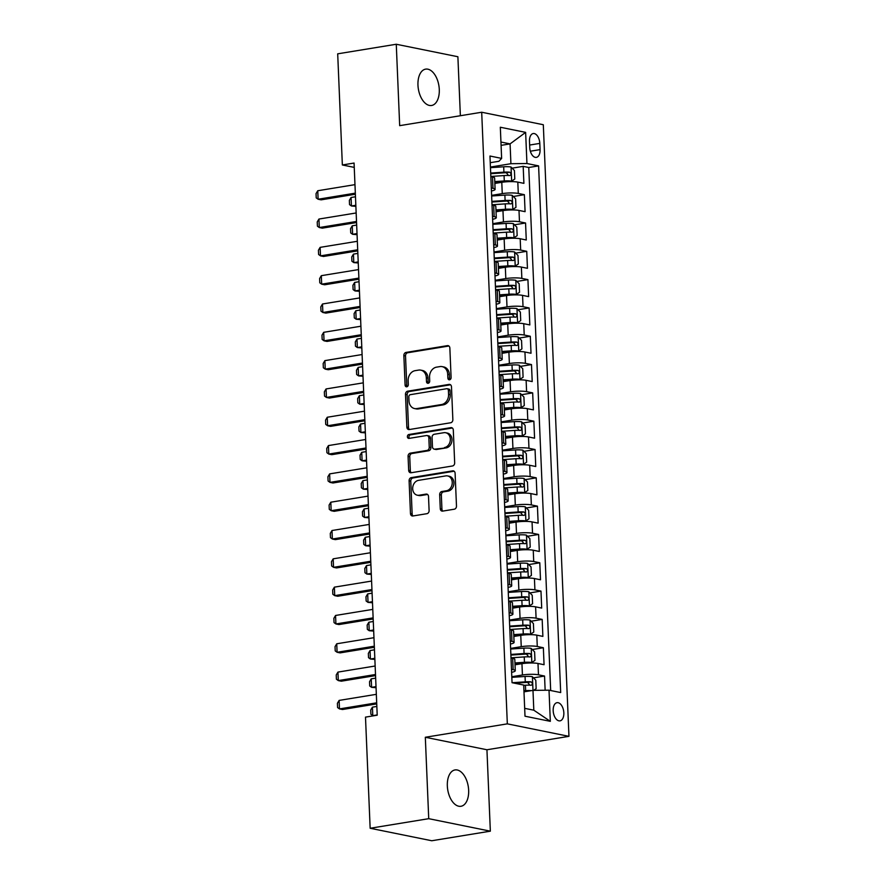 <?xml version="1.0" encoding="UTF-8"?>
<svg xmlns="http://www.w3.org/2000/svg" width="885" height="885" viewBox="0 0 885 885"><rect width="100%" height="100%" fill="white"/><g stroke="black" fill="none" stroke-linecap="round" stroke-linejoin="round"><path stroke-width="1.33" d="M449.569 379.787A1.98 1.593 -78.5 0 0 451.096 377.574L449.857 348.048A2.821 2.279 -78.5 0 0 447.445 345.637L406.038 352.418A2.821 2.279 -78.5 0 0 403.859 355.571L405.098 385.097A1.98 1.593 -78.5 0 0 408.317 384.577L408.151 380.749A9.038 7.29 -78.5 0 1 415.142 370.66L418.594 370.096A9.038 7.29 -78.5 0 1 420.762 370.129A9.038 7.29 -78.5 0 1 426.327 377.784L426.481 381.601A1.98 1.593 -78.5 0 0 429.701 381.07L429.546 377.253A9.038 7.29 -78.5 0 1 436.526 367.153L439.978 366.589A9.038 7.29 -78.5 0 1 442.146 366.633A9.038 7.29 -78.5 0 1 447.71 374.278L447.876 378.105A1.98 1.593 -78.5 0 0 449.569 379.787M468.652 790.272A18.419 10.399 80.7 0 0 455.023 769.939A18.419 10.399 80.7 0 0 447.334 785.946A18.419 10.399 80.7 0 0 460.974 806.279A18.419 10.399 80.7 0 0 468.652 790.272M439.281 89.462A18.419 10.399 80.7 0 0 425.652 69.13A18.419 10.399 80.7 0 0 417.963 85.148A18.419 10.399 80.7 0 0 431.592 105.481A18.419 10.399 80.7 0 0 439.281 89.462M563.833 712.845A9.204 5.199 80.7 0 0 557.019 702.679A9.204 5.199 80.7 0 0 553.18 710.688A9.204 5.199 80.7 0 0 559.995 720.855A9.204 5.199 80.7 0 0 563.833 712.845M440.265 508.709A2.821 2.279 -78.5 0 0 442.677 511.11L454.293 509.207A2.821 2.279 -78.5 0 0 456.483 506.054L455.1 473.254A2.821 2.279 -78.5 0 0 452.689 470.853L411.282 477.623A2.821 2.279 -78.5 0 0 409.102 480.776L410.474 513.577A2.821 2.279 -78.5 0 0 412.897 515.977L426.924 513.687A2.821 2.279 -78.5 0 0 429.103 510.523L428.517 496.496A2.821 2.279 -78.5 0 0 426.105 494.095L419.147 495.224A7.556 6.095 -78.5 0 1 417.333 495.202A7.556 6.095 -78.5 0 1 412.698 487.69A7.556 6.095 -78.5 0 1 418.528 480.356L445.774 475.898A7.556 6.095 -78.5 0 1 447.589 475.931A7.556 6.095 -78.5 0 1 452.224 483.442A7.556 6.095 -78.5 0 1 446.405 490.766L441.858 491.518A2.821 2.279 -78.5 0 0 439.679 494.671L440.265 508.709L441.925 509.041A2.821 2.279 -78.5 0 0 442.887 511.076M425.32 737.271L428.727 818.68L370.151 828.26L431.769 840.75L490.345 831.17L486.938 749.761L568.955 736.342L507.326 723.853L425.32 737.271L486.938 749.761M460.366 115.725L457.888 56.74L396.27 44.25L399.677 125.659L481.694 112.24L507.326 723.853M396.27 44.25L337.694 53.83L342.351 164.975L354.243 167.387M370.151 828.26L365.494 717.127L377.209 715.202L354.066 163.05L342.351 164.975M450.675 422.764A2.821 2.279 -78.5 0 0 452.854 419.612L451.483 386.822A2.821 2.279 -78.5 0 0 449.06 384.411L407.664 391.192A2.821 2.279 -78.5 0 0 405.485 394.345L406.857 427.134A2.821 2.279 -78.5 0 0 409.268 429.546L450.675 422.764M453.297 430.033L454.669 462.833A2.821 2.279 -78.5 0 1 452.478 465.986L411.082 472.756A2.821 2.279 -78.5 0 1 408.671 470.355L408.073 456.317A2.821 2.279 -78.5 0 1 410.264 453.164L427.057 450.421A2.821 2.279 -78.5 0 0 429.236 447.268L428.849 437.953A2.821 2.279 -78.5 0 0 426.426 435.553L408.947 438.407A1.98 1.593 -78.5 0 1 408.781 434.524L450.874 427.632A2.821 2.279 -78.5 0 1 453.297 430.033M545.138 690.234L544.54 676.04L533.478 677.855M511.795 676.737L522.427 674.989A11.505 1.991 -2.4 0 1 538.467 674.812L537.991 663.484L544.065 664.712L543.357 647.731L532.294 649.535M510.612 648.417L521.243 646.681A11.505 1.991 -2.4 0 1 537.272 646.492L536.808 635.164L542.881 636.403L542.173 619.411L531.111 621.226M509.417 620.097L520.059 618.361A11.505 1.991 -2.4 0 1 536.089 618.184L535.613 606.856L541.697 608.083L540.978 591.091L529.927 592.906M508.233 591.788L518.864 590.052A11.505 1.991 -2.4 0 1 534.905 589.864L534.429 578.536L540.503 579.775L539.795 562.783L528.732 564.586M507.05 563.468L517.681 561.732A11.505 1.991 -2.4 0 1 533.721 561.544L533.246 550.227L539.319 551.455L538.611 534.463L527.548 536.277M505.866 535.159L516.497 533.412A11.505 1.991 -2.4 0 1 532.527 533.235L532.051 521.907L538.135 523.135L537.427 506.154L526.365 507.957M504.671 506.839L515.313 505.103A11.505 1.991 -2.4 0 1 531.343 504.915L530.867 493.587L536.952 494.826L536.233 477.834L525.17 479.648M503.488 478.531L514.119 476.783A11.505 1.991 -2.4 0 1 530.159 476.606L529.684 465.278L535.757 466.506L535.049 449.525L523.986 451.328M502.304 450.211L512.935 448.474A11.505 1.991 -2.4 0 1 528.965 448.286L528.5 436.958L534.573 438.197L533.865 421.205L522.803 423.019M501.109 421.891L511.751 420.154A11.505 1.991 -2.4 0 1 527.781 419.977L527.305 408.649L533.389 409.877L532.67 392.885L521.619 394.699M499.925 393.582L510.556 391.845A11.505 1.991 -2.4 0 1 526.597 391.657L526.121 380.329L532.206 381.568L531.487 364.576L520.424 366.379M498.742 365.262L509.373 363.525A11.505 1.991 -2.4 0 1 525.413 363.337L524.938 352.02L531.011 353.248L530.303 336.256L519.241 338.07M497.558 336.953L508.189 335.205A11.505 1.991 -2.4 0 1 524.219 335.028L523.743 323.7L529.827 324.928L529.119 307.947L518.057 309.75M496.363 308.633L507.005 306.896A11.505 1.991 -2.4 0 1 523.035 306.708L522.559 295.38L528.644 296.619L527.925 279.627L516.862 281.441M495.18 280.313L505.811 278.576A11.505 1.991 -2.4 0 1 521.851 278.399L521.376 267.071L527.449 268.299L526.741 251.307L515.678 253.121M493.996 252.004L504.627 250.267A11.505 1.991 -2.4 0 1 520.668 250.079L520.192 238.751L526.265 239.99L525.557 222.998L514.495 224.801M492.812 223.684L503.443 221.947A11.505 1.991 -2.4 0 1 519.473 221.77L518.997 210.442L525.082 211.67L524.362 194.678L518.289 193.45A11.505 1.991 177.6 0 0 502.26 193.627L491.617 195.375M513.311 196.492L524.362 194.678M537.991 663.484A11.505 1.991 177.6 0 0 521.951 663.673L515.026 664.801M536.808 635.164A11.505 1.991 177.6 0 0 520.767 635.353L513.842 636.481M535.613 606.856A11.505 1.991 177.6 0 0 519.583 607.033L512.658 608.172M534.429 578.536A11.505 1.991 177.6 0 0 518.4 578.724L511.464 579.852M533.246 550.227A11.505 1.991 177.6 0 0 517.205 550.404L510.28 551.543M532.051 521.907A11.505 1.991 177.6 0 0 516.021 522.095L509.096 523.223M530.867 493.587A11.505 1.991 177.6 0 0 514.838 493.775L507.901 494.903M529.684 465.278A11.505 1.991 177.6 0 0 513.643 465.455L506.718 466.594M528.5 436.958A11.505 1.991 177.6 0 0 512.459 437.146L505.534 438.274M527.305 408.649A11.505 1.991 177.6 0 0 511.276 408.826L504.35 409.965M526.121 380.329A11.505 1.991 177.6 0 0 510.092 380.517L503.156 381.645M524.938 352.02A11.505 1.991 177.6 0 0 508.897 352.197L501.972 353.336M523.743 323.7A11.505 1.991 177.6 0 0 507.713 323.888L500.788 325.016M522.559 295.38A11.505 1.991 177.6 0 0 506.53 295.568L499.594 296.696M521.376 267.071A11.505 1.991 177.6 0 0 505.335 267.248L498.41 268.387M520.192 238.751A11.505 1.991 177.6 0 0 504.151 238.939L497.226 240.067M518.997 210.442A11.505 1.991 177.6 0 0 502.968 210.619L496.042 211.758M529.484 141.301L529.739 147.53A8.916 5.033 80.7 0 0 536.343 157.375A8.916 5.033 80.7 0 0 540.071 149.62L539.806 143.392A8.916 5.033 80.7 0 0 533.201 133.546A8.916 5.033 80.7 0 0 529.484 141.301M568.955 736.342L543.313 124.73L481.694 112.24M524.683 708.343L533.81 710.19L532.98 690.377L549.021 690.189L560.681 692.557L538.6 165.882L526.94 163.526L510.91 163.703L490.434 167.055M549.021 690.189L550.326 721.341L525.004 716.208L523.699 685.056L512.05 682.7L489.969 156.025L501.629 158.393L500.324 127.241L525.635 132.374L526.94 163.526M550.68 690.532L528.765 167.497L523.179 166.369L523.898 183.35L517.813 182.122A11.505 1.991 177.6 0 0 501.784 182.31L494.848 183.438M491.44 190.983A11.505 1.991 177.6 0 0 495.102 189.368A11.505 1.991 177.6 0 0 492.978 188.317L491.308 187.985M495.102 189.368L494.626 178.04A11.505 1.991 177.6 0 0 492.502 176.989L490.832 176.657M511.486 669.337L513.145 669.679A11.505 1.991 -2.4 0 1 515.28 670.73A11.505 1.991 -2.4 0 1 511.607 672.346M515.28 670.73L514.804 659.402A11.505 1.991 177.6 0 0 512.669 658.351L511.01 658.02M510.302 641.028L511.961 641.359A11.505 1.991 -2.4 0 1 514.085 642.41A11.505 1.991 -2.4 0 1 510.424 644.037M514.085 642.41L513.61 631.093A11.505 1.991 177.6 0 0 511.486 630.043L509.826 629.7M509.107 612.708L510.778 613.051A11.505 1.991 -2.4 0 1 512.902 614.101A11.505 1.991 -2.4 0 1 509.24 615.717M512.902 614.101L512.426 602.774A11.505 1.991 177.6 0 0 510.302 601.723L508.632 601.38M507.924 584.399L509.594 584.731A11.505 1.991 -2.4 0 1 511.718 585.781A11.505 1.991 -2.4 0 1 508.056 587.408M511.718 585.781L511.242 574.453A11.505 1.991 177.6 0 0 509.118 573.403L507.448 573.071M506.74 556.079L508.399 556.422A11.505 1.991 -2.4 0 1 510.523 557.473A11.505 1.991 -2.4 0 1 506.862 559.088M510.523 557.473L510.059 546.145A11.505 1.991 177.6 0 0 507.924 545.094L506.264 544.751M505.556 527.77L507.216 528.102A11.505 1.991 -2.4 0 1 509.34 529.153A11.505 1.991 -2.4 0 1 505.678 530.768M509.34 529.153L508.864 517.825A11.505 1.991 177.6 0 0 506.74 516.774L505.081 516.442M504.361 499.45L506.032 499.782A11.505 1.991 -2.4 0 1 508.156 500.844A11.505 1.991 -2.4 0 1 504.494 502.459M508.156 500.844L507.68 489.516A11.505 1.991 177.6 0 0 505.556 488.465L503.886 488.122M503.178 471.13L504.837 471.473A11.505 1.991 -2.4 0 1 506.972 472.524A11.505 1.991 -2.4 0 1 503.299 474.139M506.972 472.524L506.497 461.196A11.505 1.991 177.6 0 0 504.373 460.145L502.702 459.813M501.994 442.821L503.653 443.153A11.505 1.991 -2.4 0 1 505.777 444.204A11.505 1.991 -2.4 0 1 502.116 445.83M505.777 444.204L505.302 432.887A11.505 1.991 177.6 0 0 503.178 431.825L501.518 431.493M500.799 414.501L502.47 414.844A11.505 1.991 -2.4 0 1 504.594 415.895A11.505 1.991 -2.4 0 1 500.932 417.51M504.594 415.895L504.118 404.567A11.505 1.991 177.6 0 0 501.994 403.516L500.335 403.173M499.616 386.192L501.286 386.524A11.505 1.991 -2.4 0 1 503.41 387.575A11.505 1.991 -2.4 0 1 499.748 389.201M503.41 387.575L502.934 376.247A11.505 1.991 177.6 0 0 500.81 375.196L499.14 374.864M498.432 357.872L500.091 358.215A11.505 1.991 -2.4 0 1 502.215 359.266A11.505 1.991 -2.4 0 1 498.554 360.881M502.215 359.266L501.751 347.938A11.505 1.991 177.6 0 0 499.616 346.887L497.956 346.544M497.248 329.552L498.908 329.895A11.505 1.991 -2.4 0 1 501.032 330.946A11.505 1.991 -2.4 0 1 497.37 332.561M501.032 330.946L500.556 319.618A11.505 1.991 177.6 0 0 498.432 318.567L496.773 318.235M496.054 301.243L497.724 301.575A11.505 1.991 -2.4 0 1 499.848 302.626A11.505 1.991 -2.4 0 1 496.186 304.252M499.848 302.626L499.372 291.309A11.505 1.991 177.6 0 0 497.248 290.258L495.578 289.915M494.87 272.923L496.529 273.266A11.505 1.991 -2.4 0 1 498.664 274.317A11.505 1.991 -2.4 0 1 494.992 275.932M498.664 274.317L498.189 262.989A11.505 1.991 177.6 0 0 496.065 261.938L494.394 261.595M493.686 244.614L495.346 244.946A11.505 1.991 -2.4 0 1 497.47 245.997A11.505 1.991 -2.4 0 1 493.808 247.623M497.47 245.997L496.994 234.669A11.505 1.991 177.6 0 0 494.87 233.618L493.21 233.286M492.491 216.294L494.162 216.637A11.505 1.991 -2.4 0 1 496.286 217.688A11.505 1.991 -2.4 0 1 492.624 219.303M496.286 217.688L495.81 206.36A11.505 1.991 177.6 0 0 493.686 205.309L492.027 204.966M519.473 221.77L525.557 222.998M520.668 250.079L526.741 251.307M521.851 278.399L527.925 279.627M523.035 306.708L529.119 307.947M524.219 335.028L530.303 336.256M525.413 363.337L531.487 364.576M526.597 391.657L532.67 392.885M527.781 419.977L533.865 421.205M528.965 448.286L535.049 449.525M530.159 476.606L536.233 477.834M531.343 504.915L537.427 506.154M532.527 533.235L538.611 534.463M533.721 561.544L539.795 562.783M534.905 589.864L540.978 591.091M536.089 618.184L542.173 619.411M537.272 646.492L543.357 647.731M538.467 674.812L544.54 676.04M533.644 690.366L536.144 688.685L535.79 680.2L532.427 676.782L532.991 690.377L523.986 691.849M510.91 163.703L510.081 143.89L500.943 142.031M501.087 145.361L510.081 143.89L525.635 132.374M490.246 162.696L498.919 161.28L501.629 158.393M428.727 818.68L490.345 831.17M512.116 168.172L523.179 166.369M528.765 167.497L538.6 165.882M550.326 721.341L533.81 710.19M449.989 379.643A1.98 1.593 -78.5 0 1 449.536 378.437L449.381 374.62A9.038 7.29 -78.5 0 0 443.816 366.965L442.146 366.633M420.762 370.129L422.422 370.461A9.038 7.29 -78.5 0 1 427.986 378.116L428.152 381.944A1.98 1.593 -78.5 0 0 428.594 383.15M448.894 346.013L407.708 352.75A2.821 2.279 -78.5 0 0 405.518 355.914L406.757 385.44A1.98 1.593 -78.5 0 0 407.2 386.645M450.52 384.787L409.335 391.524A2.821 2.279 -78.5 0 0 407.144 394.677L408.516 427.477A2.821 2.279 -78.5 0 0 409.478 429.513M448.385 390.407A1.98 1.593 -78.5 0 0 446.693 388.714L410.352 394.666A1.98 1.593 -78.5 0 0 408.826 396.878L409.003 400.905A9.038 7.29 -78.5 0 0 414.567 408.56A9.038 7.29 -78.5 0 0 416.735 408.593L441.571 404.534A9.038 7.29 -78.5 0 0 448.562 394.433L448.385 390.407L450.056 390.739A1.98 1.593 -78.5 0 0 448.839 389.068L447.168 388.725M414.567 408.56L416.227 408.892A9.038 7.29 -78.5 0 0 418.395 408.925L416.735 408.593M450.056 390.739L450.222 394.765A9.038 7.29 -78.5 0 1 443.241 404.865L418.395 408.925M427.101 435.564L428.771 435.896A2.821 2.279 -78.5 0 1 430.508 438.296L430.906 447.6A2.821 2.279 -78.5 0 1 428.716 450.753L411.923 453.507A2.821 2.279 -78.5 0 0 409.744 456.66L410.33 470.698A2.821 2.279 -78.5 0 0 411.293 472.723M452.335 428.008L410.452 434.856A1.98 1.593 -78.5 0 0 409.423 438.329M444.48 447.567A7.556 6.095 -78.5 0 0 450.299 440.243A7.556 6.095 -78.5 0 0 445.664 432.732A7.556 6.095 -78.5 0 0 443.85 432.699L434.247 434.269A2.821 2.279 -78.5 0 0 432.068 437.422L432.455 446.737A2.821 2.279 -78.5 0 0 434.867 449.137L446.14 447.91A7.556 6.095 -78.5 0 0 451.958 440.575A7.556 6.095 -78.5 0 0 447.334 433.064L445.664 432.732M434.192 449.126L435.862 449.469A2.821 2.279 -78.5 0 0 436.537 449.48L434.867 449.137M446.14 447.91L436.537 449.48M447.589 475.931L449.259 476.263A7.556 6.095 -78.5 0 1 453.883 483.774A7.556 6.095 -78.5 0 1 448.064 491.109L443.529 491.85A2.821 2.279 -78.5 0 0 441.338 495.003L441.925 509.041M417.333 495.202L419.003 495.534A7.556 6.095 -78.5 0 0 420.806 495.567L419.147 495.224M427.566 494.461L420.806 495.567M454.149 471.218L412.952 477.966A2.821 2.279 -78.5 0 0 410.773 481.119L412.144 513.919A2.821 2.279 -78.5 0 0 413.096 515.944M508.554 181.657L511.563 181.171L514.782 179.013L514.428 170.517L510.977 167.011A7.622 1.316 177.6 0 0 503.698 166.789L490.456 167.674M508.499 181.668A3.883 0.675 177.6 0 0 504.859 181.558L494.803 182.244M511.563 181.171A7.622 1.316 177.6 0 0 504.284 180.949L494.77 181.591M490.832 176.458L504.063 175.562A7.622 1.316 -2.4 0 1 509.804 175.584C511.43 174.655 511.375 173.515 509.66 172.188A7.622 1.316 177.6 0 0 503.919 172.166L490.688 173.062M490.71 173.714L504.483 172.785A3.883 0.675 -2.4 0 1 506.286 172.741L507.946 174.71M355.482 196.769L351.068 197.488L351.422 205.984L355.836 205.265M351.068 197.488L349.354 200.364L349.531 204.612L351.422 205.984L355.881 206.349M355.327 193.14L318.113 199.236L316.222 197.864L316.045 193.616L317.759 190.74L354.974 184.644M317.759 190.74L318.113 199.236L321.111 199.844L355.372 194.235M509.749 209.977L512.758 209.491L515.966 207.333L515.612 198.837L512.161 195.331A7.622 1.316 177.6 0 0 504.881 195.109L491.651 195.994M509.683 209.977A3.883 0.675 177.6 0 0 506.043 209.878L495.987 210.553M512.758 209.491A7.622 1.316 177.6 0 0 505.479 209.258L495.965 209.9M492.016 204.767L505.247 203.882A7.622 1.316 -2.4 0 1 510.988 203.904C512.614 202.964 512.559 201.835 510.855 200.497A7.622 1.316 177.6 0 0 505.103 200.486L491.872 201.371M491.894 202.023L505.678 201.105A3.883 0.675 -2.4 0 1 507.481 201.05L509.129 203.03M356.666 225.078L352.252 225.808L352.606 234.304L357.02 233.574M352.252 225.808L350.548 228.684L350.726 232.932L352.606 234.304L357.064 234.669M510.933 238.297L513.942 237.799L517.161 235.642L516.796 227.146L513.344 223.639A7.622 1.316 177.6 0 0 506.065 223.418L492.834 224.314M510.877 238.297A3.883 0.675 177.6 0 0 507.227 238.198L497.171 238.873M513.942 237.799A7.622 1.316 177.6 0 0 506.662 237.578L497.149 238.22M493.199 233.087L506.441 232.202A7.622 1.316 -2.4 0 1 512.183 232.213C513.798 231.284 513.754 230.144 512.039 228.817A7.622 1.316 177.6 0 0 506.297 228.806L493.056 229.691M493.089 230.343L506.862 229.414A3.883 0.675 -2.4 0 1 508.665 229.37L510.313 231.339M357.85 253.398L353.436 254.117L353.801 262.613L358.204 261.894M353.436 254.117L351.732 256.993L351.909 261.241L353.801 262.613L358.248 262.978M512.116 266.606L515.125 266.12L518.344 263.962L517.99 255.466L514.539 251.959A7.622 1.316 177.6 0 0 507.26 251.738L494.018 252.623M512.061 266.606A3.883 0.675 177.6 0 0 508.41 266.507L498.366 267.182M515.125 266.12A7.622 1.316 177.6 0 0 507.846 265.898L498.332 266.529M494.383 261.407L507.625 260.511A7.622 1.316 -2.4 0 1 513.366 260.533C514.981 259.593 514.937 258.464 513.223 257.137A7.622 1.316 177.6 0 0 507.481 257.115L494.25 258M494.272 258.652L508.045 257.734A3.883 0.675 -2.4 0 1 509.849 257.679L511.508 259.659M359.033 281.718L354.631 282.437L354.985 290.933L359.398 290.203M354.631 282.437L352.916 285.313L353.093 289.561L354.985 290.933L359.443 291.298M513.311 294.926L516.32 294.428L519.528 292.271L519.174 283.775L515.723 280.279A7.622 1.316 177.6 0 0 508.444 280.047L495.202 280.943M513.245 294.926A3.883 0.675 177.6 0 0 509.605 294.827L499.549 295.502M516.32 294.428A7.622 1.316 177.6 0 0 509.041 294.207L499.516 294.849M495.578 289.716L508.809 288.831A7.622 1.316 -2.4 0 1 514.55 288.842C516.176 287.913 516.121 286.784 514.406 285.446A7.622 1.316 177.6 0 0 508.665 285.435L495.434 286.32M495.456 286.972L509.229 286.043A3.883 0.675 -2.4 0 1 511.043 285.999L512.692 287.979M360.228 310.027L355.814 310.746L356.168 319.242L360.582 318.523M355.814 310.746L354.1 313.622L354.288 317.87L356.168 319.242L360.626 319.618M356.511 221.46L319.297 227.545L317.416 226.173L317.239 221.925L318.943 219.049L356.157 212.964M318.943 219.049L319.297 227.545L322.295 228.153L356.555 222.544M357.695 249.769L320.492 255.865L318.6 254.493L318.423 250.245L320.127 247.369L357.341 241.284M320.127 247.369L320.492 255.865L323.49 256.473L357.739 250.864M358.89 278.089L321.675 284.173L319.784 282.802L319.607 278.554L321.321 275.677L358.525 269.593M321.321 275.677L321.675 284.173L324.673 284.782L358.934 279.184M360.073 306.409L322.859 312.493L320.978 311.122L320.79 306.874L322.505 303.998L359.719 297.913M322.505 303.998L322.859 312.493L325.857 313.102L360.118 307.493M514.495 323.235L517.504 322.748L520.712 320.591L520.358 312.095L516.906 308.588A7.622 1.316 177.6 0 0 509.627 308.367L496.397 309.252M514.439 323.246A3.883 0.675 177.6 0 0 510.789 323.136L500.733 323.81M517.504 322.748A7.622 1.316 177.6 0 0 510.225 322.527L500.711 323.158M496.762 318.036L509.992 317.14A7.622 1.316 -2.4 0 1 515.734 317.162C517.36 316.233 517.316 315.093 515.601 313.766A7.622 1.316 177.6 0 0 509.86 313.744L496.618 314.64M496.651 315.292L510.424 314.363A3.883 0.675 -2.4 0 1 512.227 314.319L513.875 316.288M361.412 338.347L356.998 339.066L357.352 347.562L361.766 346.843M356.998 339.066L355.294 341.942L355.471 346.19L357.352 347.562L361.81 347.927M361.257 334.718L324.043 340.813L322.162 339.431L321.985 335.194L323.689 332.317L360.903 326.222M323.689 332.317L324.043 340.813L327.041 341.411L361.301 335.813M515.678 351.555L518.687 351.057L521.907 348.911L521.542 340.415L518.101 336.908A7.622 1.316 177.6 0 0 510.811 336.687L497.58 337.572M515.623 351.555A3.883 0.675 177.6 0 0 511.972 351.456L501.917 352.13M518.687 351.057A7.622 1.316 177.6 0 0 511.408 350.836L501.895 351.478M497.945 346.345L511.187 345.46A7.622 1.316 -2.4 0 1 516.928 345.482C518.544 344.542 518.499 343.413 516.785 342.075A7.622 1.316 177.6 0 0 511.043 342.064L497.801 342.949M497.835 343.601L511.607 342.683A3.883 0.675 -2.4 0 1 513.411 342.628L515.059 344.608M362.596 366.655L358.182 367.386L358.547 375.871L362.95 375.151M358.182 367.386L356.478 370.251L356.655 374.499L358.547 375.871L362.994 376.247M362.441 363.038L325.238 369.122L323.346 367.751L323.169 363.503L324.872 360.626L362.087 354.542M324.872 360.626L325.238 369.122L328.235 369.731L362.496 364.122M516.862 379.875L519.871 379.377L523.09 377.22L522.736 368.724L519.285 365.217A7.622 1.316 177.6 0 0 512.006 364.996L498.764 365.881M516.807 379.875A3.883 0.675 177.6 0 0 513.167 379.776L503.111 380.45M519.871 379.377A7.622 1.316 177.6 0 0 512.592 379.156L503.078 379.798M499.14 374.665L512.371 373.78A7.622 1.316 -2.4 0 1 518.112 373.791C519.727 372.862 519.683 371.722 517.968 370.395A7.622 1.316 177.6 0 0 512.227 370.373L498.996 371.269M499.018 371.921L512.791 370.992A3.883 0.675 -2.4 0 1 514.594 370.948L516.254 372.917M363.779 394.976L359.376 395.695L359.73 404.191L364.144 403.471M359.376 395.695L357.662 398.571L357.839 402.819L359.73 404.191L364.189 404.556M363.635 391.347L326.421 397.442L324.529 396.071L324.352 391.823L326.067 388.946L363.281 382.851M326.067 388.946L326.421 397.442L329.419 398.051L363.68 392.442M518.057 408.184L521.066 407.697L524.274 405.54L523.92 397.044L520.468 393.537A7.622 1.316 177.6 0 0 513.189 393.316L499.959 394.201M517.99 408.184A3.883 0.675 177.6 0 0 514.351 408.085L504.295 408.759M521.066 407.697A7.622 1.316 177.6 0 0 513.787 407.465L504.273 408.107M500.324 402.985L513.554 402.089A7.622 1.316 -2.4 0 1 519.296 402.111C520.922 401.17 520.867 400.042 519.152 398.715A7.622 1.316 177.6 0 0 513.411 398.692L500.18 399.577M500.202 400.23L513.986 399.312A3.883 0.675 -2.4 0 1 515.789 399.257L517.437 401.237M364.974 423.284L360.56 424.015L360.914 432.511L365.328 431.78M360.56 424.015L358.856 426.891L359.033 431.139L360.914 432.511L365.372 432.876M364.819 419.667L327.605 425.751L325.724 424.38L325.547 420.132L327.251 417.255L364.465 411.171M327.251 417.255L327.605 425.751L330.603 426.36L364.863 420.762M519.241 436.504L522.25 436.006L525.458 433.849L525.104 425.353L521.652 421.846A7.622 1.316 177.6 0 0 514.373 421.625L501.142 422.521M519.185 436.504A3.883 0.675 177.6 0 0 515.535 436.405L505.479 437.079M522.25 436.006A7.622 1.316 177.6 0 0 514.97 435.785L505.457 436.427M501.507 431.294L514.749 430.409A7.622 1.316 -2.4 0 1 520.491 430.42C522.106 429.49 522.062 428.351 520.347 427.024A7.622 1.316 177.6 0 0 514.605 427.012L501.364 427.897M501.397 428.55L515.17 427.621A3.883 0.675 -2.4 0 1 516.973 427.577L518.621 429.557M366.158 451.604L361.744 452.323L362.098 460.82L366.512 460.1M361.744 452.323L360.04 455.2L360.217 459.448L362.098 460.82L366.556 461.196M366.003 447.987L328.789 454.071L326.908 452.7L326.731 448.452L328.435 445.575L365.649 439.491M328.435 445.575L328.789 454.071L331.786 454.68L366.047 449.071M520.424 464.813L523.433 464.326L526.652 462.169L526.298 453.673L522.847 450.166A7.622 1.316 177.6 0 0 515.568 449.945L502.326 450.83M520.369 464.824A3.883 0.675 177.6 0 0 516.718 464.713L506.674 465.388M523.433 464.326A7.622 1.316 177.6 0 0 516.154 464.105L506.64 464.736M502.691 459.614L515.933 458.718A7.622 1.316 -2.4 0 1 521.674 458.74C523.289 457.799 523.245 456.671 521.53 455.344A7.622 1.316 177.6 0 0 515.789 455.321L502.547 456.217M502.58 456.859L516.353 455.941A3.883 0.675 -2.4 0 1 518.156 455.897L519.816 457.866M367.341 479.924L362.938 480.644L363.292 489.139L367.695 488.42M362.938 480.644L361.224 483.52L361.401 487.768L363.292 489.139L367.751 489.505M367.198 476.296L329.983 482.38L328.092 481.009L327.915 476.761L329.629 473.895L366.833 467.8M329.629 473.895L329.983 482.38L332.981 482.989L367.242 477.391M521.608 493.133L524.628 492.635L527.836 490.478L527.482 481.993L524.031 478.486A7.622 1.316 177.6 0 0 516.751 478.254L503.51 479.15M521.553 493.133A3.883 0.675 177.6 0 0 517.913 493.034L507.857 493.708M524.628 492.635A7.622 1.316 177.6 0 0 517.349 492.414L507.824 493.056M503.886 487.923L517.117 487.038A7.622 1.316 -2.4 0 1 522.858 487.049C524.484 486.119 524.429 484.991 522.714 483.652A7.622 1.316 177.6 0 0 516.973 483.641L503.742 484.526M503.764 485.179L517.537 484.25A3.883 0.675 -2.4 0 1 519.34 484.206L521 486.186M368.536 508.233L364.122 508.952L364.476 517.448L368.89 516.729M364.122 508.952L362.408 511.829L362.596 516.077L364.476 517.448L368.934 517.825M368.381 504.616L331.167 510.7L329.286 509.329L329.098 505.081L330.813 502.204L368.027 496.12M330.813 502.204L331.167 510.7L334.165 511.309L368.425 505.7M522.803 521.442L525.812 520.955L529.02 518.798L528.666 510.302L525.214 506.795A7.622 1.316 177.6 0 0 517.935 506.574L504.704 507.459M522.736 521.453A3.883 0.675 177.6 0 0 519.097 521.342L509.041 522.028M525.812 520.955A7.622 1.316 177.6 0 0 518.533 520.734L509.019 521.376M505.07 516.243L518.3 515.347A7.622 1.316 -2.4 0 1 524.042 515.369C525.668 514.439 525.624 513.3 523.909 511.972A7.622 1.316 177.6 0 0 518.167 511.95L504.926 512.846M504.948 513.499L518.732 512.57A3.883 0.675 -2.4 0 1 520.535 512.526L522.183 514.495M369.72 536.553L365.306 537.272L365.66 545.768L370.074 545.049M365.306 537.272L363.602 540.149L363.779 544.397L365.66 545.768L370.118 546.134M369.565 532.925L332.351 539.02L330.47 537.649L330.293 533.401L331.997 530.524L369.211 524.429M331.997 530.524L332.351 539.02L335.349 539.629L369.609 534.02M370.749 561.245L333.545 567.329L331.654 565.957L331.477 561.709L333.18 558.833L370.395 552.749M333.18 558.833L333.545 567.329L336.543 567.938L370.804 562.329M371.943 589.554L334.729 595.649L332.837 594.278L332.66 590.029L334.375 587.153L371.578 581.069M334.375 587.153L334.729 595.649L337.727 596.258L371.988 590.649M523.986 549.762L526.995 549.275L530.215 547.118L529.849 538.622L526.398 535.115A7.622 1.316 177.6 0 0 519.119 534.894L505.888 535.779M523.931 549.762A3.883 0.675 177.6 0 0 520.28 549.662L510.225 550.337M526.995 549.275A7.622 1.316 177.6 0 0 519.716 549.043L510.202 549.685M506.253 544.552L519.495 543.667A7.622 1.316 -2.4 0 1 525.236 543.689C526.852 542.748 526.807 541.62 525.093 540.281A7.622 1.316 177.6 0 0 519.351 540.27L506.109 541.155M506.143 541.808L519.915 540.89A3.883 0.675 -2.4 0 1 521.719 540.835L523.367 542.815M370.903 564.862L366.49 565.592L366.855 574.088L371.257 573.358M366.49 565.592L364.786 568.469L364.963 572.706L366.855 574.088L371.302 574.453M525.17 578.082L528.179 577.584L531.398 575.427L531.044 566.931L527.593 563.424A7.622 1.316 177.6 0 0 520.314 563.203L507.072 564.099M525.115 578.082A3.883 0.675 177.6 0 0 521.475 577.982L511.419 578.657M528.179 577.584A7.622 1.316 177.6 0 0 520.9 577.363L511.386 578.005M507.437 572.872L520.679 571.987A7.622 1.316 -2.4 0 1 526.42 571.998C528.035 571.068 527.991 569.929 526.276 568.601A7.622 1.316 177.6 0 0 520.535 568.579L507.304 569.475M507.326 570.128L521.099 569.199A3.883 0.675 -2.4 0 1 522.902 569.155L524.562 571.124M372.087 593.182L367.684 593.901L368.038 602.397L372.452 601.678M367.684 593.901L365.97 596.778L366.147 601.026L368.038 602.397L372.497 602.762M526.365 606.391L529.374 605.904L532.582 603.747L532.228 595.251L528.776 591.744A7.622 1.316 177.6 0 0 521.497 591.523L508.255 592.408M526.298 606.391A3.883 0.675 177.6 0 0 522.659 606.291L512.603 606.966M529.374 605.904A7.622 1.316 177.6 0 0 522.095 605.683L512.581 606.313M508.632 601.192L521.862 600.295A7.622 1.316 -2.4 0 1 527.604 600.318C529.23 599.377 529.175 598.249 527.46 596.921A7.622 1.316 177.6 0 0 521.719 596.899L508.488 597.784M508.51 598.437L522.294 597.519A3.883 0.675 -2.4 0 1 524.097 597.464L525.745 599.444M373.282 621.502L368.868 622.221L369.222 630.717L373.636 629.987M368.868 622.221L367.164 625.098L367.341 629.346L369.222 630.717L373.68 631.082M373.127 617.874L335.913 623.958L334.032 622.586L333.855 618.338L335.559 615.462L372.773 609.378M335.559 615.462L335.913 623.958L338.911 624.567L373.171 618.969M527.548 634.711L530.558 634.213L533.766 632.056L533.412 623.56L529.96 620.053A7.622 1.316 177.6 0 0 522.681 619.832L509.45 620.728M527.493 634.711A3.883 0.675 177.6 0 0 523.843 634.611L513.787 635.286M530.558 634.213A7.622 1.316 177.6 0 0 523.278 633.992L513.765 634.633M509.815 629.5L523.057 628.615A7.622 1.316 -2.4 0 1 528.799 628.627C530.414 627.697 530.369 626.569 528.655 625.23A7.622 1.316 177.6 0 0 522.913 625.219L509.672 626.104M509.705 626.757L523.477 625.828A3.883 0.675 -2.4 0 1 525.281 625.783L526.929 627.764M374.466 649.811L370.052 650.53L370.406 659.026L374.82 658.307M370.052 650.53L368.348 653.407L368.525 657.655L370.406 659.026L374.864 659.402M374.311 646.194L337.096 652.278L335.216 650.906L335.039 646.658L336.742 643.782L373.957 637.698M336.742 643.782L337.096 652.278L340.094 652.887L374.355 647.278M528.732 663.02L531.741 662.533L534.96 660.376L534.606 651.88L531.155 648.373A7.622 1.316 177.6 0 0 523.876 648.152L510.634 649.037M528.677 663.031A3.883 0.675 177.6 0 0 525.026 662.92L514.981 663.595M531.741 662.533A7.622 1.316 177.6 0 0 524.462 662.312L514.948 662.942M510.999 657.82L524.241 656.924A7.622 1.316 -2.4 0 1 529.982 656.947C531.597 656.017 531.553 654.878 529.838 653.55A7.622 1.316 177.6 0 0 524.097 653.528L510.855 654.424M510.888 655.077L524.661 654.148A3.883 0.675 -2.4 0 1 526.464 654.103L528.113 656.073M375.649 678.131L371.235 678.85L371.6 687.346L376.003 686.627M371.235 678.85L369.532 681.727L369.709 685.975L371.6 687.346L376.059 687.711M375.505 674.503L338.291 680.587L336.4 679.215L336.223 674.978L337.937 672.102L375.14 666.007M337.937 672.102L338.291 680.587L341.289 681.196L375.55 675.598M532.427 676.782L532.339 676.693A7.622 1.316 177.6 0 0 525.059 676.461L511.818 677.357M527.98 691.196A3.883 0.675 177.6 0 0 526.221 691.24L523.964 691.395M531.365 690.643A7.622 1.316 177.6 0 0 525.646 690.621L523.942 690.742M523.721 685.355L525.424 685.244A7.622 1.316 -2.4 0 1 531.166 685.255C532.792 684.326 532.737 683.198 531.022 681.859A7.622 1.316 177.6 0 0 525.281 681.848L512.194 682.722M514.616 683.22L525.845 682.457A3.883 0.675 -2.4 0 1 527.648 682.412L529.307 684.393M376.844 706.44L372.43 707.17L372.784 715.655L377.198 714.936M372.43 707.17L370.715 710.035L370.892 714.283L373.514 715.81M376.689 702.823L339.475 708.907L337.583 707.535L337.406 703.287L339.121 700.411L376.335 694.327M339.121 700.411L339.475 708.907L342.473 709.516L376.733 703.907M522.427 674.989L521.951 663.673M521.243 646.681L520.767 635.353M520.059 618.361L519.583 607.033M518.864 590.052L518.4 578.724M517.681 561.732L517.205 550.404M516.497 533.412L516.021 522.095M515.313 505.103L514.838 493.775M514.119 476.783L513.643 465.455M512.935 448.474L512.459 437.146M511.751 420.154L511.276 408.826M510.556 391.845L510.092 380.517M509.373 363.525L508.897 352.197M508.189 335.205L507.713 323.888M507.005 306.896L506.53 295.568M505.811 278.576L505.335 267.248M504.627 250.267L504.151 238.939M503.443 221.947L502.968 210.619M502.26 193.627L501.784 182.31M492.978 188.317L492.502 176.989M513.145 669.679L512.669 658.351M511.961 641.359L511.486 630.043M510.778 613.051L510.302 601.723M509.594 584.731L509.118 573.403M508.399 556.422L507.924 545.094M507.216 528.102L506.74 516.774M506.032 499.782L505.556 488.465M504.837 471.473L504.373 460.145M503.653 443.153L503.178 431.825M502.47 414.844L501.994 403.516M501.286 386.524L500.81 375.196M500.091 358.215L499.616 346.887M498.908 329.895L498.432 318.567M497.724 301.575L497.248 290.258M496.529 273.266L496.065 261.938M495.346 244.946L494.87 233.618M494.162 216.637L493.686 205.309M518.289 193.45L517.813 182.122M529.639 145.052L539.806 143.392M530.347 151.213L540.071 149.62M449.381 374.62L447.71 374.278M428.152 381.944L426.481 381.601M427.986 378.116L426.327 377.784M406.757 385.44L405.098 385.097M405.518 355.914L403.859 355.571M407.708 352.75L406.038 352.418M448.75 345.902L447.445 345.637M449.536 378.437L447.876 378.105M408.516 427.477L406.857 427.134M407.144 394.677L405.485 394.345M409.335 391.524L407.664 391.192M450.365 384.676L449.06 384.411M443.241 404.865L441.571 404.534M450.222 394.765L448.562 394.433M410.33 470.698L408.671 470.355M409.744 456.66L408.073 456.317M411.923 453.507L410.264 453.164M428.716 450.753L427.057 450.421M430.906 447.6L429.236 447.268M430.508 438.296L428.849 437.953M410.452 434.856L408.781 434.524M452.18 427.897L450.874 427.632M441.338 495.003L439.679 494.671M443.529 491.85L441.858 491.518M448.064 491.109L446.405 490.766M427.411 494.35L426.105 494.095M412.144 513.919L410.474 513.577M410.773 481.119L409.102 480.776M412.952 477.966L411.282 477.623M453.994 471.119L452.689 470.853M511.652 181.115L511.065 167.099M503.919 172.166L503.698 166.789M504.284 180.949L504.063 175.562M506.286 172.741L509.66 172.188M512.835 209.435L512.249 195.419M505.103 200.486L504.881 195.109M505.479 209.258L505.247 203.882M507.481 201.05L510.855 200.497M514.019 237.744L513.433 223.728M506.297 228.806L506.065 223.418M506.662 237.578L506.441 232.202M508.665 229.37L512.039 228.817M515.214 266.064L514.627 252.048M507.481 257.115L507.26 251.738M507.846 265.898L507.625 260.511M509.849 257.679L513.223 257.137M516.398 294.373L515.811 280.357M508.665 285.435L508.444 280.047M509.041 294.207L508.809 288.831M511.043 285.999L514.406 285.446M517.581 322.693L516.995 308.677M509.86 313.744L509.627 308.367M510.225 322.527L509.992 317.14M512.227 314.319L515.601 313.766M518.776 351.013L518.179 336.997M511.043 342.064L510.811 336.687M511.408 350.836L511.187 345.46M513.411 342.628L516.785 342.075M519.96 379.322L519.373 365.306M512.227 370.373L512.006 364.996M512.592 379.156L512.371 373.78M514.594 370.948L517.968 370.395M521.143 407.642L520.557 393.626M513.411 398.692L513.189 393.316M513.787 407.465L513.554 402.089M515.789 399.257L519.152 398.715M522.327 435.951L521.741 421.935M514.605 427.012L514.373 421.625M514.97 435.785L514.749 430.409M516.973 427.577L520.347 427.024M523.522 464.271L522.935 450.255M515.789 455.321L515.568 449.945M516.154 464.105L515.933 458.718M518.156 455.897L521.53 455.344M524.705 492.58L524.119 478.564M516.973 483.641L516.751 478.254M517.349 492.414L517.117 487.038M519.34 484.206L522.714 483.652M525.889 520.9L525.303 506.884M518.167 511.95L517.935 506.574M518.533 520.734L518.3 515.347M520.535 512.526L523.909 511.972M527.073 549.22L526.486 535.204M519.351 540.27L519.119 534.894M519.716 549.043L519.495 543.667M521.719 540.835L525.093 540.281M528.268 577.529L527.681 563.513M520.535 568.579L520.314 563.203M520.9 577.363L520.679 571.987M522.902 569.155L526.276 568.601M529.451 605.849L528.865 591.833M521.719 596.899L521.497 591.523M522.095 605.683L521.862 600.295M524.097 597.464L527.46 596.921M530.635 634.158L530.049 620.142M522.913 625.219L522.681 619.832M523.278 633.992L523.057 628.615M525.281 625.783L528.655 625.23M531.83 662.478L531.232 648.462M524.097 653.528L523.876 648.152M524.462 662.312L524.241 656.924M526.464 654.103L529.838 653.55M525.281 681.848L525.059 676.461M525.646 690.621L525.424 685.244M527.648 682.412L531.022 681.859"/></g></svg>
